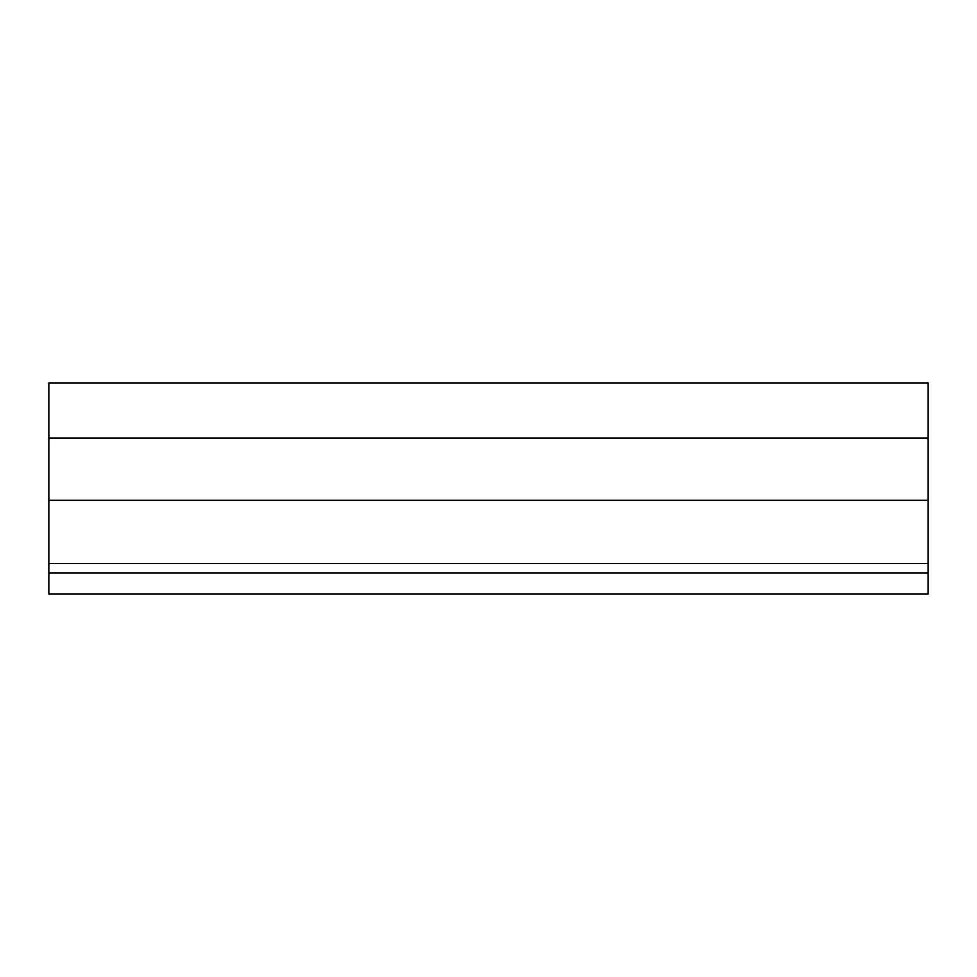 <?xml version="1.0" encoding="UTF-8"?>
<svg xmlns="http://www.w3.org/2000/svg" width="977" height="977" viewBox="0 0 977 977"><rect width="100%" height="100%" fill="white"/><g stroke="black" fill="none" stroke-linecap="round" stroke-linejoin="round"><path stroke-width="1.47" d="M928.15 572.913L928.15 594.016L48.85 594.016L48.85 572.913L928.15 572.913L928.15 563.473L48.85 563.473L48.85 382.984L928.15 382.984L928.15 438.123L48.85 438.123M928.15 563.473L928.15 438.123M48.85 563.473L48.85 572.913M928.15 500.297L48.85 500.297"/></g></svg>
